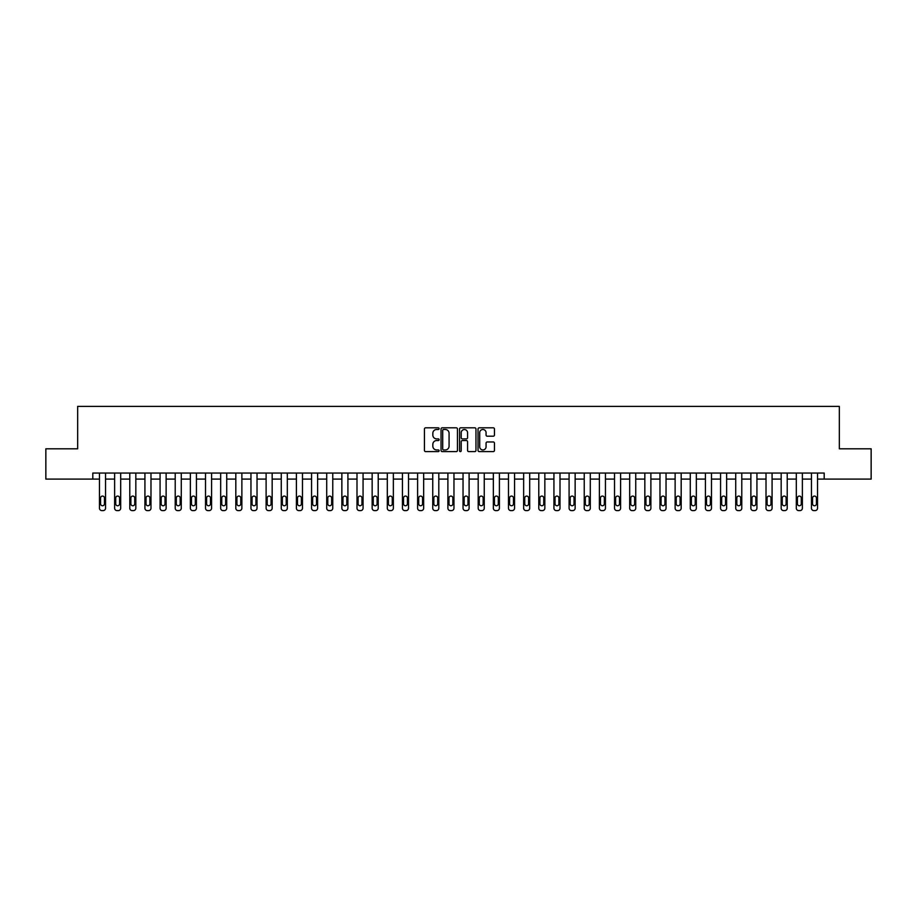 <?xml version="1.0" encoding="UTF-8"?>
<svg xmlns="http://www.w3.org/2000/svg" width="917" height="917" viewBox="0 0 917 917"><rect width="100%" height="100%" fill="white"/><g stroke="black" fill="none" stroke-linecap="round" stroke-linejoin="round"><path stroke-width="1.38" d="M439.105 428.652A0.837 0.837 0 0 0 438.28 427.815L425.637 427.815A1.192 1.192 0 0 0 424.445 429.007L424.445 450.419A1.192 1.192 0 0 0 425.637 451.611L438.28 451.611A0.837 0.837 0 0 0 439.105 450.774A0.837 0.837 0 0 0 438.28 449.949L436.641 449.949A3.806 3.806 0 0 1 432.835 446.143L432.835 444.355A3.806 3.806 0 0 1 436.641 440.55L438.28 440.55A0.837 0.837 0 0 0 439.105 439.713A0.837 0.837 0 0 0 438.28 438.888L436.641 438.888A3.806 3.806 0 0 1 432.835 435.071L432.835 433.294A3.806 3.806 0 0 1 436.641 429.488L438.28 429.488A0.837 0.837 0 0 0 439.105 428.652M493.266 436.205A1.192 1.192 0 0 0 494.458 435.013L494.458 429.007A1.192 1.192 0 0 0 493.266 427.815L479.224 427.815A1.192 1.192 0 0 0 478.044 429.007L478.044 450.419A1.192 1.192 0 0 0 479.224 451.611L493.266 451.611A1.192 1.192 0 0 0 494.458 450.419L494.458 443.163A1.192 1.192 0 0 0 493.266 441.971L487.259 441.971A1.192 1.192 0 0 0 486.067 443.163L486.067 446.762A3.187 3.187 0 0 1 482.881 449.949A3.187 3.187 0 0 1 479.706 446.762L479.706 432.664A3.187 3.187 0 0 1 482.881 429.488A3.187 3.187 0 0 1 486.067 432.664L486.067 435.013A1.192 1.192 0 0 0 487.259 436.205L493.266 436.205M92.812 479.098L45.85 479.098L45.85 448.803L77.658 448.803L77.658 406.391L839.342 406.391L839.342 448.803L871.15 448.803L871.15 479.098L824.188 479.098L824.188 473.046L92.812 473.046L92.812 479.098L99.472 479.098L99.472 508.19A2.419 2.419 0 0 0 101.902 510.609L103.117 510.609A2.419 2.419 0 0 0 105.535 508.19L105.535 479.098L114.625 479.098L114.625 508.19A2.419 2.419 0 0 0 117.044 510.609L118.259 510.609A2.419 2.419 0 0 0 120.689 508.19L120.689 479.098L129.778 479.098L129.778 508.19A2.419 2.419 0 0 0 132.197 510.609L133.412 510.609A2.419 2.419 0 0 0 135.831 508.19L135.831 479.098L144.92 479.098L144.92 508.19A2.419 2.419 0 0 0 147.35 510.609L148.554 510.609A2.419 2.419 0 0 0 150.984 508.19L150.984 479.098L160.074 479.098L160.074 508.19A2.419 2.419 0 0 0 162.492 510.609L163.707 510.609A2.419 2.419 0 0 0 166.126 508.19L166.126 479.098L175.216 479.098L175.216 508.19A2.419 2.419 0 0 0 177.646 510.609L178.861 510.609A2.419 2.419 0 0 0 181.279 508.19L181.279 479.098L190.369 479.098L190.369 508.19A2.419 2.419 0 0 0 192.788 510.609L194.003 510.609A2.419 2.419 0 0 0 196.433 508.19L196.433 479.098L205.523 479.098L205.523 508.19A2.419 2.419 0 0 0 207.941 510.609L209.156 510.609A2.419 2.419 0 0 0 211.575 508.19L211.575 479.098L220.665 479.098L220.665 508.19A2.419 2.419 0 0 0 223.095 510.609L224.298 510.609A2.419 2.419 0 0 0 226.728 508.19L226.728 479.098L235.818 479.098L235.818 508.19A2.419 2.419 0 0 0 238.237 510.609L239.452 510.609A2.419 2.419 0 0 0 241.87 508.19L241.87 479.098L250.96 479.098L250.96 508.19A2.419 2.419 0 0 0 253.39 510.609L254.594 510.609A2.419 2.419 0 0 0 257.024 508.19L257.024 479.098L266.113 479.098L266.113 508.19A2.419 2.419 0 0 0 268.532 510.609L269.747 510.609A2.419 2.419 0 0 0 272.166 508.19L272.166 479.098L281.255 479.098L281.255 508.19A2.419 2.419 0 0 0 283.685 510.609L284.9 510.609A2.419 2.419 0 0 0 287.319 508.19L287.319 479.098L296.409 479.098L296.409 508.19A2.419 2.419 0 0 0 298.827 510.609L300.042 510.609A2.419 2.419 0 0 0 302.472 508.19L302.472 479.098L311.562 479.098L311.562 508.19A2.419 2.419 0 0 0 313.981 510.609L315.196 510.609A2.419 2.419 0 0 0 317.614 508.19L317.614 479.098L326.704 479.098L326.704 508.19A2.419 2.419 0 0 0 329.134 510.609L330.338 510.609A2.419 2.419 0 0 0 332.768 508.19L332.768 479.098L341.858 479.098L341.858 508.19A2.419 2.419 0 0 0 344.276 510.609L345.491 510.609A2.419 2.419 0 0 0 347.91 508.19L347.91 479.098L357 479.098L357 508.19A2.419 2.419 0 0 0 359.43 510.609L360.645 510.609A2.419 2.419 0 0 0 363.063 508.19L363.063 479.098L372.153 479.098L372.153 508.19A2.419 2.419 0 0 0 374.572 510.609L375.787 510.609A2.419 2.419 0 0 0 378.217 508.19L378.217 479.098L387.306 479.098L387.306 508.19A2.419 2.419 0 0 0 389.725 510.609L390.94 510.609A2.419 2.419 0 0 0 393.359 508.19L393.359 479.098L402.448 479.098L402.448 508.19A2.419 2.419 0 0 0 404.878 510.609L406.082 510.609A2.419 2.419 0 0 0 408.512 508.19L408.512 479.098L417.602 479.098L417.602 508.19A2.419 2.419 0 0 0 420.02 510.609L421.235 510.609A2.419 2.419 0 0 0 423.654 508.19L423.654 479.098L432.744 479.098L432.744 508.19A2.419 2.419 0 0 0 435.174 510.609L436.377 510.609A2.419 2.419 0 0 0 438.807 508.19L438.807 479.098L447.897 479.098L447.897 508.19A2.419 2.419 0 0 0 450.316 510.609L451.531 510.609A2.419 2.419 0 0 0 453.961 508.19L453.961 479.098L463.039 479.098L463.039 508.19A2.419 2.419 0 0 0 465.469 510.609L466.684 510.609A2.419 2.419 0 0 0 469.103 508.19L469.103 479.098L478.193 479.098L478.193 508.19A2.419 2.419 0 0 0 480.623 510.609L481.826 510.609A2.419 2.419 0 0 0 484.256 508.19L484.256 479.098L493.346 479.098L493.346 508.19A2.419 2.419 0 0 0 495.765 510.609L496.98 510.609A2.419 2.419 0 0 0 499.398 508.19L499.398 479.098L508.488 479.098L508.488 508.19A2.419 2.419 0 0 0 510.918 510.609L512.122 510.609A2.419 2.419 0 0 0 514.552 508.19L514.552 479.098L523.641 479.098L523.641 508.19A2.419 2.419 0 0 0 526.06 510.609L527.275 510.609A2.419 2.419 0 0 0 529.694 508.19L529.694 479.098L538.783 479.098L538.783 508.19A2.419 2.419 0 0 0 541.213 510.609L542.428 510.609A2.419 2.419 0 0 0 544.847 508.19L544.847 479.098L553.937 479.098L553.937 508.19A2.419 2.419 0 0 0 556.355 510.609L557.57 510.609A2.419 2.419 0 0 0 560 508.19L560 479.098L569.09 479.098L569.09 508.19A2.419 2.419 0 0 0 571.509 510.609L572.724 510.609A2.419 2.419 0 0 0 575.142 508.19L575.142 479.098L584.232 479.098L584.232 508.19A2.419 2.419 0 0 0 586.662 510.609L587.866 510.609A2.419 2.419 0 0 0 590.296 508.19L590.296 479.098L599.386 479.098L599.386 508.19A2.419 2.419 0 0 0 601.804 510.609L603.019 510.609A2.419 2.419 0 0 0 605.438 508.19L605.438 479.098L614.528 479.098L614.528 508.19A2.419 2.419 0 0 0 616.958 510.609L618.173 510.609A2.419 2.419 0 0 0 620.591 508.19L620.591 479.098L629.681 479.098L629.681 508.19A2.419 2.419 0 0 0 632.1 510.609L633.315 510.609A2.419 2.419 0 0 0 635.745 508.19L635.745 479.098L644.834 479.098L644.834 508.19A2.419 2.419 0 0 0 647.253 510.609L648.468 510.609A2.419 2.419 0 0 0 650.887 508.19L650.887 479.098L659.976 479.098L659.976 508.19A2.419 2.419 0 0 0 662.406 510.609L663.61 510.609A2.419 2.419 0 0 0 666.04 508.19L666.04 479.098L675.13 479.098L675.13 508.19A2.419 2.419 0 0 0 677.548 510.609L678.763 510.609A2.419 2.419 0 0 0 681.182 508.19L681.182 479.098L690.272 479.098L690.272 508.19A2.419 2.419 0 0 0 692.702 510.609L693.905 510.609A2.419 2.419 0 0 0 696.335 508.19L696.335 479.098L705.425 479.098L705.425 508.19A2.419 2.419 0 0 0 707.844 510.609L709.059 510.609A2.419 2.419 0 0 0 711.477 508.19L711.477 479.098L720.567 479.098L720.567 508.19A2.419 2.419 0 0 0 722.997 510.609L724.212 510.609A2.419 2.419 0 0 0 726.631 508.19L726.631 479.098L735.721 479.098L735.721 508.19A2.419 2.419 0 0 0 738.139 510.609L739.354 510.609A2.419 2.419 0 0 0 741.784 508.19L741.784 479.098L750.874 479.098L750.874 508.19A2.419 2.419 0 0 0 753.293 510.609L754.508 510.609A2.419 2.419 0 0 0 756.926 508.19L756.926 479.098L766.016 479.098L766.016 508.19A2.419 2.419 0 0 0 768.446 510.609L769.65 510.609A2.419 2.419 0 0 0 772.08 508.19L772.08 479.098L781.169 479.098L781.169 508.19A2.419 2.419 0 0 0 783.588 510.609L784.803 510.609A2.419 2.419 0 0 0 787.222 508.19L787.222 479.098L796.311 479.098L796.311 508.19A2.419 2.419 0 0 0 798.741 510.609L799.956 510.609A2.419 2.419 0 0 0 802.375 508.19L802.375 479.098L811.465 479.098L811.465 508.19A2.419 2.419 0 0 0 813.883 510.609L815.098 510.609A2.419 2.419 0 0 0 817.528 508.19L817.528 479.098L824.188 479.098M457.457 429.007A1.192 1.192 0 0 0 456.265 427.815L442.235 427.815A1.192 1.192 0 0 0 441.043 429.007L441.043 450.419A1.192 1.192 0 0 0 442.235 451.611L456.265 451.611A1.192 1.192 0 0 0 457.457 450.419L457.457 429.007M460.735 427.815L474.765 427.815A1.192 1.192 0 0 1 475.957 429.007L475.957 450.419A1.192 1.192 0 0 1 474.765 451.611L468.759 451.611A1.192 1.192 0 0 1 467.567 450.419L467.567 441.742A1.192 1.192 0 0 0 466.386 440.55L462.397 440.55A1.192 1.192 0 0 0 461.205 441.742L461.205 450.774A0.837 0.837 0 0 1 460.368 451.611A0.837 0.837 0 0 1 459.543 450.774L459.543 429.007A1.192 1.192 0 0 1 460.735 427.815M443.541 429.488A0.837 0.837 0 0 0 442.705 430.314L442.705 449.112A0.837 0.837 0 0 0 443.541 449.949L445.261 449.949A3.806 3.806 0 0 0 449.078 446.143L449.078 433.294A3.806 3.806 0 0 0 445.261 429.488L443.541 429.488M467.567 432.732A3.187 3.187 0 0 0 464.392 429.546A3.187 3.187 0 0 0 461.205 432.732L461.205 437.696A1.192 1.192 0 0 0 462.397 438.888L466.386 438.888A1.192 1.192 0 0 0 467.567 437.696L467.567 432.732M100.572 503.823A1.937 1.937 0 0 0 102.509 505.76A1.937 1.937 0 0 0 104.446 503.823A1.937 1.937 0 0 1 102.509 505.76A1.937 1.937 0 0 1 100.572 503.823L100.572 498.011A1.937 1.937 0 0 1 102.509 496.074A1.937 1.937 0 0 1 104.446 498.011L104.446 503.823M105.535 473.046L105.535 508.19M99.472 473.046L99.472 508.19M101.902 510.609L103.117 510.609M115.714 503.823A1.937 1.937 0 0 0 117.651 505.76A1.937 1.937 0 0 0 119.588 503.823A1.937 1.937 0 0 1 117.651 505.76A1.937 1.937 0 0 1 115.714 503.823L115.714 498.011A1.937 1.937 0 0 1 117.651 496.074A1.937 1.937 0 0 1 119.588 498.011L119.588 503.823M130.867 503.823A1.937 1.937 0 0 0 132.805 505.76A1.937 1.937 0 0 0 134.742 503.823A1.937 1.937 0 0 1 132.805 505.76A1.937 1.937 0 0 1 130.867 503.823L130.867 498.011A1.937 1.937 0 0 1 132.805 496.074A1.937 1.937 0 0 1 134.742 498.011L134.742 503.823M146.009 503.823A1.937 1.937 0 0 0 147.946 505.76A1.937 1.937 0 0 0 149.895 503.823A1.937 1.937 0 0 1 147.946 505.76A1.937 1.937 0 0 1 146.009 503.823L146.009 498.011A1.937 1.937 0 0 1 147.946 496.074A1.937 1.937 0 0 1 149.895 498.011L149.895 503.823M120.689 473.046L120.689 508.19M114.625 473.046L114.625 508.19M117.044 510.609L118.259 510.609M135.831 473.046L135.831 508.19M129.778 473.046L129.778 508.19M132.197 510.609L133.412 510.609M150.984 473.046L150.984 508.19M144.92 473.046L144.92 508.19M147.35 510.609L148.554 510.609M161.163 503.823A1.937 1.937 0 0 0 163.1 505.76A1.937 1.937 0 0 0 165.037 503.823A1.937 1.937 0 0 1 163.1 505.76A1.937 1.937 0 0 1 161.163 503.823L161.163 498.011A1.937 1.937 0 0 1 163.1 496.074A1.937 1.937 0 0 1 165.037 498.011L165.037 503.823M166.126 473.046L166.126 508.19M160.074 473.046L160.074 508.19M162.492 510.609L163.707 510.609M176.305 503.823A1.937 1.937 0 0 0 178.253 505.76A1.937 1.937 0 0 0 180.19 503.823A1.937 1.937 0 0 1 178.253 505.76A1.937 1.937 0 0 1 176.305 503.823L176.305 498.011A1.937 1.937 0 0 1 178.253 496.074A1.937 1.937 0 0 1 180.19 498.011L180.19 503.823M191.458 503.823A1.937 1.937 0 0 0 193.395 505.76A1.937 1.937 0 0 0 195.332 503.823A1.937 1.937 0 0 1 193.395 505.76A1.937 1.937 0 0 1 191.458 503.823L191.458 498.011A1.937 1.937 0 0 1 193.395 496.074A1.937 1.937 0 0 1 195.332 498.011L195.332 503.823M206.612 503.823A1.937 1.937 0 0 0 208.549 505.76A1.937 1.937 0 0 0 210.486 503.823A1.937 1.937 0 0 1 208.549 505.76A1.937 1.937 0 0 1 206.612 503.823L206.612 498.011A1.937 1.937 0 0 1 208.549 496.074A1.937 1.937 0 0 1 210.486 498.011L210.486 503.823M221.754 503.823A1.937 1.937 0 0 0 223.691 505.76A1.937 1.937 0 0 0 225.639 503.823A1.937 1.937 0 0 1 223.691 505.76A1.937 1.937 0 0 1 221.754 503.823L221.754 498.011A1.937 1.937 0 0 1 223.691 496.074A1.937 1.937 0 0 1 225.639 498.011L225.639 503.823M236.907 503.823A1.937 1.937 0 0 0 238.844 505.76A1.937 1.937 0 0 0 240.781 503.823A1.937 1.937 0 0 1 238.844 505.76A1.937 1.937 0 0 1 236.907 503.823L236.907 498.011A1.937 1.937 0 0 1 238.844 496.074A1.937 1.937 0 0 1 240.781 498.011L240.781 503.823M181.279 473.046L181.279 508.19M175.216 473.046L175.216 508.19M177.646 510.609L178.861 510.609M196.433 473.046L196.433 508.19M190.369 473.046L190.369 508.19M192.788 510.609L194.003 510.609M211.575 473.046L211.575 508.19M205.523 473.046L205.523 508.19M207.941 510.609L209.156 510.609M226.728 473.046L226.728 508.19M220.665 473.046L220.665 508.19M223.095 510.609L224.298 510.609M241.87 473.046L241.87 508.19M235.818 473.046L235.818 508.19M238.237 510.609L239.452 510.609M252.049 503.823A1.937 1.937 0 0 0 253.998 505.76A1.937 1.937 0 0 0 255.935 503.823A1.937 1.937 0 0 1 253.998 505.76A1.937 1.937 0 0 1 252.049 503.823L252.049 498.011A1.937 1.937 0 0 1 253.998 496.074A1.937 1.937 0 0 1 255.935 498.011L255.935 503.823M257.024 473.046L257.024 508.19M250.96 473.046L250.96 508.19M253.39 510.609L254.594 510.609M267.202 503.823A1.937 1.937 0 0 0 269.139 505.76A1.937 1.937 0 0 0 271.077 503.823A1.937 1.937 0 0 1 269.139 505.76A1.937 1.937 0 0 1 267.202 503.823L267.202 498.011A1.937 1.937 0 0 1 269.139 496.074A1.937 1.937 0 0 1 271.077 498.011L271.077 503.823M272.166 473.046L272.166 508.19M266.113 473.046L266.113 508.19M268.532 510.609L269.747 510.609M282.356 503.823A1.937 1.937 0 0 0 284.293 505.76A1.937 1.937 0 0 0 286.23 503.823A1.937 1.937 0 0 1 284.293 505.76A1.937 1.937 0 0 1 282.356 503.823L282.356 498.011A1.937 1.937 0 0 1 284.293 496.074A1.937 1.937 0 0 1 286.23 498.011L286.23 503.823M287.319 473.046L287.319 508.19M281.255 473.046L281.255 508.19M283.685 510.609L284.9 510.609M297.498 503.823A1.937 1.937 0 0 0 299.435 505.76A1.937 1.937 0 0 0 301.384 503.823A1.937 1.937 0 0 1 299.435 505.76A1.937 1.937 0 0 1 297.498 503.823L297.498 498.011A1.937 1.937 0 0 1 299.435 496.074A1.937 1.937 0 0 1 301.384 498.011L301.384 503.823M302.472 473.046L302.472 508.19M296.409 473.046L296.409 508.19M298.827 510.609L300.042 510.609M312.651 503.823A1.937 1.937 0 0 0 314.588 505.76A1.937 1.937 0 0 0 316.525 503.823A1.937 1.937 0 0 1 314.588 505.76A1.937 1.937 0 0 1 312.651 503.823L312.651 498.011A1.937 1.937 0 0 1 314.588 496.074A1.937 1.937 0 0 1 316.525 498.011L316.525 503.823M317.614 473.046L317.614 508.19M311.562 473.046L311.562 508.19M313.981 510.609L315.196 510.609M327.793 503.823A1.937 1.937 0 0 0 329.742 505.76A1.937 1.937 0 0 0 331.679 503.823A1.937 1.937 0 0 1 329.742 505.76A1.937 1.937 0 0 1 327.793 503.823L327.793 498.011A1.937 1.937 0 0 1 329.742 496.074A1.937 1.937 0 0 1 331.679 498.011L331.679 503.823M332.768 473.046L332.768 508.19M326.704 473.046L326.704 508.19M329.134 510.609L330.338 510.609M342.947 503.823A1.937 1.937 0 0 0 344.884 505.76A1.937 1.937 0 0 0 346.821 503.823A1.937 1.937 0 0 1 344.884 505.76A1.937 1.937 0 0 1 342.947 503.823L342.947 498.011A1.937 1.937 0 0 1 344.884 496.074A1.937 1.937 0 0 1 346.821 498.011L346.821 503.823M358.1 503.823A1.937 1.937 0 0 0 360.037 505.76A1.937 1.937 0 0 0 361.974 503.823A1.937 1.937 0 0 1 360.037 505.76A1.937 1.937 0 0 1 358.1 503.823L358.1 498.011A1.937 1.937 0 0 1 360.037 496.074A1.937 1.937 0 0 1 361.974 498.011L361.974 503.823M373.242 503.823A1.937 1.937 0 0 0 375.179 505.76A1.937 1.937 0 0 0 377.116 503.823A1.937 1.937 0 0 1 375.179 505.76A1.937 1.937 0 0 1 373.242 503.823L373.242 498.011A1.937 1.937 0 0 1 375.179 496.074A1.937 1.937 0 0 1 377.116 498.011L377.116 503.823M388.395 503.823A1.937 1.937 0 0 0 390.333 505.76A1.937 1.937 0 0 0 392.27 503.823A1.937 1.937 0 0 1 390.333 505.76A1.937 1.937 0 0 1 388.395 503.823L388.395 498.011A1.937 1.937 0 0 1 390.333 496.074A1.937 1.937 0 0 1 392.27 498.011L392.27 503.823M403.537 503.823A1.937 1.937 0 0 0 405.474 505.76A1.937 1.937 0 0 0 407.423 503.823A1.937 1.937 0 0 1 405.474 505.76A1.937 1.937 0 0 1 403.537 503.823L403.537 498.011A1.937 1.937 0 0 1 405.474 496.074A1.937 1.937 0 0 1 407.423 498.011L407.423 503.823M418.691 503.823A1.937 1.937 0 0 0 420.628 505.76A1.937 1.937 0 0 0 422.565 503.823A1.937 1.937 0 0 1 420.628 505.76A1.937 1.937 0 0 1 418.691 503.823L418.691 498.011A1.937 1.937 0 0 1 420.628 496.074A1.937 1.937 0 0 1 422.565 498.011L422.565 503.823M433.833 503.823A1.937 1.937 0 0 0 435.781 505.76A1.937 1.937 0 0 0 437.718 503.823A1.937 1.937 0 0 1 435.781 505.76A1.937 1.937 0 0 1 433.833 503.823L433.833 498.011A1.937 1.937 0 0 1 435.781 496.074A1.937 1.937 0 0 1 437.718 498.011L437.718 503.823M448.986 503.823A1.937 1.937 0 0 0 450.923 505.76A1.937 1.937 0 0 0 452.86 503.823A1.937 1.937 0 0 1 450.923 505.76A1.937 1.937 0 0 1 448.986 503.823L448.986 498.011A1.937 1.937 0 0 1 450.923 496.074A1.937 1.937 0 0 1 452.86 498.011L452.86 503.823M464.14 503.823A1.937 1.937 0 0 0 466.077 505.76A1.937 1.937 0 0 0 468.014 503.823A1.937 1.937 0 0 1 466.077 505.76A1.937 1.937 0 0 1 464.14 503.823L464.14 498.011A1.937 1.937 0 0 1 466.077 496.074A1.937 1.937 0 0 1 468.014 498.011L468.014 503.823M479.282 503.823A1.937 1.937 0 0 0 481.219 505.76A1.937 1.937 0 0 0 483.167 503.823A1.937 1.937 0 0 1 481.219 505.76A1.937 1.937 0 0 1 479.282 503.823L479.282 498.011A1.937 1.937 0 0 1 481.219 496.074A1.937 1.937 0 0 1 483.167 498.011L483.167 503.823M494.435 503.823A1.937 1.937 0 0 0 496.372 505.76A1.937 1.937 0 0 0 498.309 503.823A1.937 1.937 0 0 1 496.372 505.76A1.937 1.937 0 0 1 494.435 503.823L494.435 498.011A1.937 1.937 0 0 1 496.372 496.074A1.937 1.937 0 0 1 498.309 498.011L498.309 503.823M509.577 503.823A1.937 1.937 0 0 0 511.526 505.76A1.937 1.937 0 0 0 513.463 503.823A1.937 1.937 0 0 1 511.526 505.76A1.937 1.937 0 0 1 509.577 503.823L509.577 498.011A1.937 1.937 0 0 1 511.526 496.074A1.937 1.937 0 0 1 513.463 498.011L513.463 503.823M524.73 503.823A1.937 1.937 0 0 0 526.667 505.76A1.937 1.937 0 0 0 528.605 503.823A1.937 1.937 0 0 1 526.667 505.76A1.937 1.937 0 0 1 524.73 503.823L524.73 498.011A1.937 1.937 0 0 1 526.667 496.074A1.937 1.937 0 0 1 528.605 498.011L528.605 503.823M539.884 503.823A1.937 1.937 0 0 0 541.821 505.76A1.937 1.937 0 0 0 543.758 503.823A1.937 1.937 0 0 1 541.821 505.76A1.937 1.937 0 0 1 539.884 503.823L539.884 498.011A1.937 1.937 0 0 1 541.821 496.074A1.937 1.937 0 0 1 543.758 498.011L543.758 503.823M555.026 503.823A1.937 1.937 0 0 0 556.963 505.76A1.937 1.937 0 0 0 558.9 503.823A1.937 1.937 0 0 1 556.963 505.76A1.937 1.937 0 0 1 555.026 503.823L555.026 498.011A1.937 1.937 0 0 1 556.963 496.074A1.937 1.937 0 0 1 558.9 498.011L558.9 503.823M570.179 503.823A1.937 1.937 0 0 0 572.116 505.76A1.937 1.937 0 0 0 574.053 503.823A1.937 1.937 0 0 1 572.116 505.76A1.937 1.937 0 0 1 570.179 503.823L570.179 498.011A1.937 1.937 0 0 1 572.116 496.074A1.937 1.937 0 0 1 574.053 498.011L574.053 503.823M585.321 503.823A1.937 1.937 0 0 0 587.258 505.76A1.937 1.937 0 0 0 589.207 503.823A1.937 1.937 0 0 1 587.258 505.76A1.937 1.937 0 0 1 585.321 503.823L585.321 498.011A1.937 1.937 0 0 1 587.258 496.074A1.937 1.937 0 0 1 589.207 498.011L589.207 503.823M600.475 503.823A1.937 1.937 0 0 0 602.412 505.76A1.937 1.937 0 0 0 604.349 503.823A1.937 1.937 0 0 1 602.412 505.76A1.937 1.937 0 0 1 600.475 503.823L600.475 498.011A1.937 1.937 0 0 1 602.412 496.074A1.937 1.937 0 0 1 604.349 498.011L604.349 503.823M615.616 503.823A1.937 1.937 0 0 0 617.565 505.76A1.937 1.937 0 0 0 619.502 503.823A1.937 1.937 0 0 1 617.565 505.76A1.937 1.937 0 0 1 615.616 503.823L615.616 498.011A1.937 1.937 0 0 1 617.565 496.074A1.937 1.937 0 0 1 619.502 498.011L619.502 503.823M630.77 503.823A1.937 1.937 0 0 0 632.707 505.76A1.937 1.937 0 0 0 634.644 503.823A1.937 1.937 0 0 1 632.707 505.76A1.937 1.937 0 0 1 630.77 503.823L630.77 498.011A1.937 1.937 0 0 1 632.707 496.074A1.937 1.937 0 0 1 634.644 498.011L634.644 503.823M645.923 503.823A1.937 1.937 0 0 0 647.861 505.76A1.937 1.937 0 0 0 649.798 503.823A1.937 1.937 0 0 1 647.861 505.76A1.937 1.937 0 0 1 645.923 503.823L645.923 498.011A1.937 1.937 0 0 1 647.861 496.074A1.937 1.937 0 0 1 649.798 498.011L649.798 503.823M661.065 503.823A1.937 1.937 0 0 0 663.002 505.76A1.937 1.937 0 0 0 664.951 503.823A1.937 1.937 0 0 1 663.002 505.76A1.937 1.937 0 0 1 661.065 503.823L661.065 498.011A1.937 1.937 0 0 1 663.002 496.074A1.937 1.937 0 0 1 664.951 498.011L664.951 503.823M676.219 503.823A1.937 1.937 0 0 0 678.156 505.76A1.937 1.937 0 0 0 680.093 503.823A1.937 1.937 0 0 1 678.156 505.76A1.937 1.937 0 0 1 676.219 503.823L676.219 498.011A1.937 1.937 0 0 1 678.156 496.074A1.937 1.937 0 0 1 680.093 498.011L680.093 503.823M691.361 503.823A1.937 1.937 0 0 0 693.309 505.76A1.937 1.937 0 0 0 695.246 503.823A1.937 1.937 0 0 1 693.309 505.76A1.937 1.937 0 0 1 691.361 503.823L691.361 498.011A1.937 1.937 0 0 1 693.309 496.074A1.937 1.937 0 0 1 695.246 498.011L695.246 503.823M706.514 503.823A1.937 1.937 0 0 0 708.451 505.76A1.937 1.937 0 0 0 710.388 503.823A1.937 1.937 0 0 1 708.451 505.76A1.937 1.937 0 0 1 706.514 503.823L706.514 498.011A1.937 1.937 0 0 1 708.451 496.074A1.937 1.937 0 0 1 710.388 498.011L710.388 503.823M721.668 503.823A1.937 1.937 0 0 0 723.605 505.76A1.937 1.937 0 0 0 725.542 503.823A1.937 1.937 0 0 1 723.605 505.76A1.937 1.937 0 0 1 721.668 503.823L721.668 498.011A1.937 1.937 0 0 1 723.605 496.074A1.937 1.937 0 0 1 725.542 498.011L725.542 503.823M347.91 473.046L347.91 508.19M341.858 473.046L341.858 508.19M344.276 510.609L345.491 510.609M363.063 473.046L363.063 508.19M357 473.046L357 508.19M359.43 510.609L360.645 510.609M378.217 473.046L378.217 508.19M372.153 473.046L372.153 508.19M374.572 510.609L375.787 510.609M393.359 473.046L393.359 508.19M387.306 473.046L387.306 508.19M389.725 510.609L390.94 510.609M408.512 473.046L408.512 508.19M402.448 473.046L402.448 508.19M404.878 510.609L406.082 510.609M423.654 473.046L423.654 508.19M417.602 473.046L417.602 508.19M420.02 510.609L421.235 510.609M438.807 473.046L438.807 508.19M432.744 473.046L432.744 508.19M435.174 510.609L436.377 510.609M453.961 473.046L453.961 508.19M447.897 473.046L447.897 508.19M450.316 510.609L451.531 510.609M469.103 473.046L469.103 508.19M463.039 473.046L463.039 508.19M465.469 510.609L466.684 510.609M484.256 473.046L484.256 508.19M478.193 473.046L478.193 508.19M480.623 510.609L481.826 510.609M499.398 473.046L499.398 508.19M493.346 473.046L493.346 508.19M495.765 510.609L496.98 510.609M514.552 473.046L514.552 508.19M508.488 473.046L508.488 508.19M510.918 510.609L512.122 510.609M529.694 473.046L529.694 508.19M523.641 473.046L523.641 508.19M526.06 510.609L527.275 510.609M544.847 473.046L544.847 508.19M538.783 473.046L538.783 508.19M541.213 510.609L542.428 510.609M560 473.046L560 508.19M553.937 473.046L553.937 508.19M556.355 510.609L557.57 510.609M575.142 473.046L575.142 508.19M569.09 473.046L569.09 508.19M571.509 510.609L572.724 510.609M590.296 473.046L590.296 508.19M584.232 473.046L584.232 508.19M586.662 510.609L587.866 510.609M605.438 473.046L605.438 508.19M599.386 473.046L599.386 508.19M601.804 510.609L603.019 510.609M620.591 473.046L620.591 508.19M614.528 473.046L614.528 508.19M616.958 510.609L618.173 510.609M635.745 473.046L635.745 508.19M629.681 473.046L629.681 508.19M632.1 510.609L633.315 510.609M650.887 473.046L650.887 508.19M644.834 473.046L644.834 508.19M647.253 510.609L648.468 510.609M666.04 473.046L666.04 508.19M659.976 473.046L659.976 508.19M662.406 510.609L663.61 510.609M681.182 473.046L681.182 508.19M675.13 473.046L675.13 508.19M677.548 510.609L678.763 510.609M696.335 473.046L696.335 508.19M690.272 473.046L690.272 508.19M692.702 510.609L693.905 510.609M711.477 473.046L711.477 508.19M705.425 473.046L705.425 508.19M707.844 510.609L709.059 510.609M726.631 473.046L726.631 508.19M720.567 473.046L720.567 508.19M722.997 510.609L724.212 510.609M736.809 503.823A1.937 1.937 0 0 0 738.747 505.76A1.937 1.937 0 0 0 740.695 503.823A1.937 1.937 0 0 1 738.747 505.76A1.937 1.937 0 0 1 736.809 503.823L736.809 498.011A1.937 1.937 0 0 1 738.747 496.074A1.937 1.937 0 0 1 740.695 498.011L740.695 503.823M741.784 473.046L741.784 508.19M735.721 473.046L735.721 508.19M738.139 510.609L739.354 510.609M751.963 503.823A1.937 1.937 0 0 0 753.9 505.76A1.937 1.937 0 0 0 755.837 503.823A1.937 1.937 0 0 1 753.9 505.76A1.937 1.937 0 0 1 751.963 503.823L751.963 498.011A1.937 1.937 0 0 1 753.9 496.074A1.937 1.937 0 0 1 755.837 498.011L755.837 503.823M756.926 473.046L756.926 508.19M750.874 473.046L750.874 508.19M753.293 510.609L754.508 510.609M767.105 503.823A1.937 1.937 0 0 0 769.054 505.76A1.937 1.937 0 0 0 770.991 503.823A1.937 1.937 0 0 1 769.054 505.76A1.937 1.937 0 0 1 767.105 503.823L767.105 498.011A1.937 1.937 0 0 1 769.054 496.074A1.937 1.937 0 0 1 770.991 498.011L770.991 503.823M772.08 473.046L772.08 508.19M766.016 473.046L766.016 508.19M768.446 510.609L769.65 510.609M782.258 503.823A1.937 1.937 0 0 0 784.195 505.76A1.937 1.937 0 0 0 786.133 503.823A1.937 1.937 0 0 1 784.195 505.76A1.937 1.937 0 0 1 782.258 503.823L782.258 498.011A1.937 1.937 0 0 1 784.195 496.074A1.937 1.937 0 0 1 786.133 498.011L786.133 503.823M787.222 473.046L787.222 508.19M781.169 473.046L781.169 508.19M783.588 510.609L784.803 510.609M797.412 503.823A1.937 1.937 0 0 0 799.349 505.76A1.937 1.937 0 0 0 801.286 503.823A1.937 1.937 0 0 1 799.349 505.76A1.937 1.937 0 0 1 797.412 503.823L797.412 498.011A1.937 1.937 0 0 1 799.349 496.074A1.937 1.937 0 0 1 801.286 498.011L801.286 503.823M802.375 473.046L802.375 508.19M796.311 473.046L796.311 508.19M798.741 510.609L799.956 510.609M812.554 503.823A1.937 1.937 0 0 0 814.491 505.76A1.937 1.937 0 0 0 816.428 503.823A1.937 1.937 0 0 1 814.491 505.76A1.937 1.937 0 0 1 812.554 503.823L812.554 498.011A1.937 1.937 0 0 1 814.491 496.074A1.937 1.937 0 0 1 816.428 498.011L816.428 503.823M817.528 473.046L817.528 508.19M811.465 473.046L811.465 508.19M813.883 510.609L815.098 510.609"/></g></svg>
